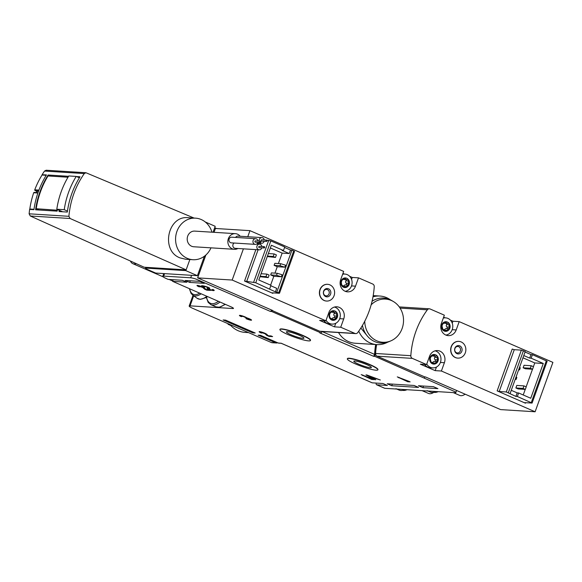 <?xml version="1.0" encoding="UTF-8"?>
<svg xmlns="http://www.w3.org/2000/svg" width="582" height="582" viewBox="0 0 582 582"><rect width="100%" height="100%" fill="white"/><g stroke="black" fill="none" stroke-linecap="round" stroke-linejoin="round"><path stroke-width="0.87" d="M208.887 289.727L210.458 290.411L206.857 290.185L204.689 289.239L202.754 287.486L198.76 286.148L199.837 286.817L198.993 286.766A4.059 0.553 19.8 0 1 196.978 285.5A4.059 0.553 19.8 0 1 200.368 286.14A4.059 0.553 19.8 0 1 204.471 288.017L206.166 289.56L208.887 289.727M271.045 335.93L272.616 336.614L269.022 336.389L266.847 335.443L264.919 333.69L260.918 332.351L261.995 333.02L261.151 332.969A4.059 0.553 19.8 0 1 259.135 331.711A4.059 0.553 19.8 0 1 262.533 332.351A4.059 0.553 19.8 0 1 266.636 334.221L268.331 335.763L271.045 335.93M372.473 378.918L374.051 379.609L371.651 379.457L361.196 374.619L372.473 378.918M391.751 385.735L418.567 387.416L414.071 385.466L387.263 383.778L391.751 385.735L392.341 384.098M422.925 387.692L437.919 388.638L433.423 386.681L418.436 385.742L422.925 387.692L423.514 386.055M225.54 320.115L223.139 319.962L252.806 332.86L255.207 333.013L225.54 320.115M189.717 282.423L204.347 283.339L199.852 281.382L185.229 280.466L189.717 282.423L190.307 280.786M376.147 344.566A81.116 72.67 93.6 0 0 374.968 356.417L373.651 356.33L319.773 332.904L321.089 332.984A81.116 72.67 93.6 0 0 322.239 331.507M271.627 310.046A1.892 0.8 -66.5 0 1 270.303 311.392L271.619 311.472L321.089 332.984M191.58 275.322L190.685 277.796A8.112 1.113 19.8 0 1 195.858 279.018L270.303 311.392M190.685 277.796L163.666 276.101A8.112 1.113 19.8 0 0 162.778 276.283A8.112 1.113 19.8 0 0 166.75 278.778L168.154 279.389L182.348 280.284L186.844 282.241L172.628 281.346L173.218 279.709M233.098 307.943L232.887 308.54A5.405 0.742 19.8 0 0 233.477 308.416A5.405 0.742 19.8 0 0 230.828 306.75L172.628 281.346M232.887 308.54L190.059 305.848A8.112 1.113 19.8 0 0 189.172 306.03A8.112 1.113 19.8 0 0 193.202 308.555L271.379 342.543A2.706 2.423 93.6 0 0 272.114 342.725L276.435 342.994A2.706 2.423 93.6 0 0 277.549 342.769A37.859 33.916 93.6 0 0 277.592 342.747M281.324 343.3L278.094 342.965L260.554 335.341L258.153 335.188L275.693 342.813A2.706 2.423 93.6 0 0 276.435 342.994M374.968 356.417L455.32 391.839A8.112 1.113 19.8 0 1 455.866 392.53A8.112 1.113 19.8 0 1 454.971 392.719L384.833 388.31L376.743 384.789L387.386 385.459L382.898 383.509L372.247 382.84A2.706 1.142 113.5 0 1 372.073 382.796A2.706 1.142 113.5 0 1 371.927 382.701M347.33 358.854L347.425 358.599A16.223 2.226 19.8 0 1 349.2 358.236A16.223 2.226 19.8 0 1 366.762 363.255A16.223 2.226 19.8 0 1 377.951 369.592L377.863 369.846A16.223 2.226 -160.2 0 0 363.35 362.251A16.223 2.226 -160.2 0 0 347.33 358.854A16.223 2.226 -160.2 0 0 358.527 365.19A16.223 2.226 -160.2 0 0 376.081 370.21A16.223 2.226 -160.2 0 0 377.863 369.846M279.913 329.536L280 329.281A16.223 2.226 19.8 0 1 281.783 328.917A16.223 2.226 19.8 0 1 299.337 333.937A16.223 2.226 19.8 0 1 310.533 340.274L310.439 340.528A16.223 2.226 -160.2 0 0 295.925 332.94A16.223 2.226 -160.2 0 0 279.913 329.536A16.223 2.226 -160.2 0 0 291.102 335.872A16.223 2.226 -160.2 0 0 308.656 340.892A16.223 2.226 -160.2 0 0 310.439 340.528M408.564 381.188L410.143 381.872L407.742 381.727L397.28 376.889L408.564 381.188M366.856 374.975L380.344 380.002L375.463 378.438L373.091 378.293L375.79 379.719L374.946 379.66L365.962 374.917L366.856 374.975M241.443 316.688A4.059 0.553 19.8 0 1 239.428 315.422A4.059 0.553 19.8 0 1 242.672 316.011A4.059 0.553 19.8 0 1 246.833 317.859A4.059 0.553 19.8 0 1 251.555 320.129A4.059 0.553 19.8 0 1 245.939 318.638L249.467 319.198L243.174 316.455L241.552 316.375M213.034 289.523L213.885 289.982A6.758 0.924 19.8 0 1 214.198 290.447A6.758 0.924 19.8 0 1 211.215 290.178A2.917 0.4 19.8 0 1 208.363 289.181A2.917 0.4 19.8 0 1 207.01 288.316A2.917 0.4 19.8 0 1 207.061 288.272L208.247 287.784L206.741 287.064A5.005 0.684 19.8 0 0 203.133 286.453A2.706 0.371 19.8 0 1 203.133 286.453A2.706 0.371 19.8 0 0 204.478 287.297L203.489 287.159A4.059 0.553 19.8 0 1 201.474 285.944A6.758 0.924 19.8 0 1 201.474 285.864A6.758 0.924 19.8 0 1 206.457 286.708A2.917 0.4 19.8 0 1 209.796 288.323A2.917 0.4 19.8 0 1 209.746 288.366L208.574 288.854L210.48 289.69A5.005 0.684 19.8 0 0 212.539 289.851A5.005 0.684 19.8 0 0 212.365 289.552L213.034 289.523M373.651 356.33L374.582 354.38A81.116 72.67 -86.4 0 1 375.666 344.537M387.794 342.121A24.335 21.803 -86.4 0 1 376.86 344.609L355.282 343.249A24.335 21.803 -86.4 0 1 338.535 332.533M203.256 259.485L204.122 259.863M252.806 332.86L253.083 332.089M278.094 342.965A2.706 2.423 93.6 0 0 278.829 343.147L281.23 343.293M376.743 384.789A2.706 1.142 113.5 0 1 376.569 384.753A2.706 1.142 113.5 0 1 376.205 383.087M424.438 377.922L424.802 376.918L425.522 376.961L500.585 409.597L535.12 411.772L552.9 362.375L459.183 321.628L452.949 321.235L450.337 320.1M243.407 248.841L232.174 280.044L197.64 277.876L272.703 310.512L272.063 310.235L271.619 311.472M372.982 296.842A24.335 21.803 -86.4 0 1 379.915 296.034A24.335 21.803 -86.4 0 1 390.449 299.868M376.86 344.609A24.335 21.803 -86.4 0 1 358.745 331.194M372.065 301.258A22.531 20.181 -86.4 0 1 392.704 301.149M390.187 341.132A22.531 20.181 -86.4 0 1 362.448 325.418M371.141 304.844A21.629 19.381 -86.4 0 1 385.502 299.09A21.629 19.381 -86.4 0 1 403.486 321.897A21.629 19.381 -86.4 0 1 382.789 342.274A21.629 19.381 -86.4 0 1 364.754 321.213M370.348 367.722A9.327 1.28 -160.2 0 0 371.374 367.504A9.327 1.28 -160.2 0 0 363.03 363.146A9.327 1.28 -160.2 0 0 353.82 361.189A9.327 1.28 -160.2 0 0 360.258 364.834A9.327 1.28 -160.2 0 0 370.348 367.722M302.931 338.404A9.327 1.28 -160.2 0 0 303.95 338.193A9.327 1.28 -160.2 0 0 295.605 333.828A9.327 1.28 -160.2 0 0 286.395 331.871A9.327 1.28 -160.2 0 0 292.833 335.516A9.327 1.28 -160.2 0 0 302.931 338.404M407.946 381.152L407.742 381.727M398.939 377.296L398.75 377.813M371.854 378.882L371.651 379.457M362.848 375.026L362.659 375.55M373.273 377.783L373.091 378.293M368.355 375.79L373.775 377.813L371.971 377.696L368.442 375.565M269.226 335.821L269.022 336.389M267.123 334.672L266.847 335.443M246.31 317.525L246.099 318.107M207.068 289.61L206.857 290.185M204.966 288.461L204.689 289.239M208.894 287.959A2.917 0.4 19.8 0 1 208.283 287.675M428.839 391.075A27.58 11.655 113.5 0 1 427.093 390.66M436.005 391.526A27.58 11.655 113.5 0 1 431.982 392.443A27.58 11.655 113.5 0 1 430.236 392.028L427.908 391.017M438.173 391.664A26.496 11.196 113.5 0 1 434.594 392.413A26.496 11.196 113.5 0 1 433.786 392.297M465.142 394.189A18.93 8.003 113.5 0 1 463.992 394.887A18.93 8.003 113.5 0 1 460.893 395.687A18.93 8.003 113.5 0 1 459.7 395.404L453.269 392.61M397.659 389.118A27.58 11.655 113.5 0 1 395.92 388.703M404.832 389.569A27.58 11.655 113.5 0 1 400.809 390.486A27.58 11.655 113.5 0 1 399.063 390.071L396.735 389.06M407 389.7A26.496 11.196 113.5 0 1 403.421 390.449A26.496 11.196 113.5 0 1 402.613 390.34M433.845 392.312A18.93 8.003 113.5 0 1 432.819 392.93A18.93 8.003 113.5 0 1 429.72 393.73A18.93 8.003 113.5 0 1 428.527 393.447L422.096 390.653M229.926 324.523A25.419 22.771 93.6 0 0 245.066 332.395L248.536 332.613M229.614 324.385L228.049 324.29L230.792 325.498M516.118 376.823L516.838 377.442L516.11 379.457L515.186 379.399M515.39 378.838L516.11 379.457M523.225 394.982L525.24 389.38M526.157 386.834L532.501 369.221M533.418 366.675L534.763 362.942L522.963 357.814M515.878 387.954L518.126 388.936L525.32 389.387L526.23 386.863L523.982 385.888L516.787 385.437L515.878 387.954L523.072 388.412L525.32 389.387M523.138 367.795L525.386 368.777L532.581 369.228L533.483 366.704L531.235 365.729L524.047 365.278L523.138 367.795L530.333 368.246L532.581 369.228M515.907 396.415L517.18 392.886L518.62 392.974L517.347 396.502L532.086 403.064L524.84 402.657L525.466 403.202L497.152 390.886L499.218 391.519L506.289 391.962L515.907 396.415L517.347 396.502M517.18 392.886L511.258 390.311M459.183 321.628L456.193 329.943A8.926 7.995 93.6 0 1 448.213 335.625A8.926 7.995 93.6 0 1 441.36 323.49L444.35 315.175L430.12 308.991A2.706 2.423 93.6 0 0 427.348 309.813A81.116 72.67 93.6 0 0 410.827 355.697A2.706 2.423 93.6 0 0 412.34 358.381L426.57 364.572L420.335 364.179L435.169 370.632L441.403 371.018L535.12 411.772M445.092 317.816L443.63 317.183M376.619 344.595A81.116 72.67 93.6 0 0 375.579 353.478A2.706 2.423 93.6 0 0 377.085 356.169L424.802 376.918M458.783 341.387A8.381 7.508 93.6 0 0 458.681 341.379A8.381 7.508 93.6 0 0 450.839 347.971A8.381 7.508 93.6 0 0 455.35 357.559A8.381 7.508 93.6 0 0 457.634 358.112A8.381 7.508 93.6 0 0 457.728 358.112M441.403 371.018L444.393 362.702A8.926 7.995 93.6 0 0 437.54 350.575A8.926 7.995 93.6 0 0 429.56 356.257L426.57 364.572M452.243 323.199L452.949 321.235M435.169 370.632L436.449 367.067M525.051 352.008L530.973 354.584L532.406 354.671L547.153 361.233L532.086 403.064M518.62 392.974L530.755 398.255L543.275 363.474L531.14 358.199L532.406 354.671M530.973 354.584L529.7 358.112L531.14 358.199M523.778 355.537L529.7 358.112M497.152 390.886L512.211 349.055L514.277 349.687L521.356 350.131L525.219 351.543L510.159 393.381M534.763 362.942L543.275 363.474M523.982 385.888L523.072 388.412M531.235 365.729L530.333 368.246M519.566 367.249L520.279 367.868L519.559 369.883L518.635 369.825M518.838 369.264L519.559 369.883M455.539 357.566A8.381 7.508 -86.4 0 1 451.028 347.985A8.381 7.508 -86.4 0 1 458.878 341.387A8.381 7.508 -86.4 0 1 465.847 350.226A8.381 7.508 -86.4 0 1 457.823 358.119A8.381 7.508 -86.4 0 1 455.539 357.566M456.95 353.652A4.183 3.747 -86.4 0 1 456.041 346.501A4.183 3.747 -86.4 0 1 462.064 349.113A4.183 3.747 -86.4 0 1 456.95 353.652M456.543 352.736A3.245 2.91 -86.4 0 1 455.837 347.185A3.245 2.91 -86.4 0 1 460.515 349.215A3.245 2.91 -86.4 0 1 456.543 352.736M449.821 328.277A4.823 4.321 -86.4 0 1 444.655 331.194A4.823 4.321 -86.4 0 1 441.549 325.84A4.823 4.321 -86.4 0 1 446.969 321.875A4.823 4.321 -86.4 0 1 449.821 328.277M448.453 323.221L447.078 323.439L445.368 321.853L442.611 324.218L441.993 325.935L442.989 329.827M442.662 329.703L443.884 329.579L442.444 329.485M443.309 329.747L446.198 331.209L448.496 328.815M446.605 323.417A0.946 0.851 93.6 0 1 446.598 324.581A1.659 1.484 93.6 0 0 446.896 326.96L449.268 327.113L448.649 328.823M449.268 327.113L448.962 324.727C449.493 323.679 449.151 323.199 447.951 323.294M443.309 318.078A8.65 7.755 -86.4 0 1 445.572 317.845A8.65 7.755 -86.4 0 1 452.221 329.608A8.65 7.755 -86.4 0 1 445.863 335.072M446.278 328.677A1.659 1.484 93.6 0 0 444.633 329.87M444.168 323.061A1.659 1.484 93.6 0 0 444.852 323.301L447.078 323.447M446.459 328.685A0.946 0.851 93.6 0 0 446.896 326.96M438.02 361.036A4.823 4.321 -86.4 0 1 432.863 363.954A4.823 4.321 -86.4 0 1 429.749 358.599A4.823 4.321 -86.4 0 1 435.169 354.634A4.823 4.321 -86.4 0 1 438.02 361.036M436.66 355.988L435.285 356.199L433.575 354.613L430.818 356.977L430.2 358.694L431.197 362.593M430.862 362.47L432.091 362.346L430.651 362.251M431.517 362.506L434.405 363.968L436.856 361.589L434.361 361.422A1.659 1.484 93.6 0 0 432.833 362.637M434.812 356.177A0.946 0.851 93.6 0 1 434.798 357.341A1.659 1.484 93.6 0 0 435.103 359.72L437.475 359.872L436.856 361.589M437.475 359.872L437.169 357.493C437.693 356.439 437.358 355.958 436.151 356.053M435.132 350.83A8.65 7.755 -86.4 0 1 440.421 362.368A8.65 7.755 -86.4 0 1 432.688 367.882A8.65 7.755 -86.4 0 1 426.744 364.085M432.688 367.882L430.2 367.722A8.65 7.755 -86.4 0 1 424.591 364.448M432.368 355.828A1.659 1.484 93.6 0 0 433.059 356.068L435.285 356.206M434.667 361.444A0.946 0.851 93.6 0 0 435.103 359.72M279.986 265.712L274.115 265.348L274.835 263.326L280.713 263.697L279.986 265.712L284.809 267.189L285.536 265.174L280.713 263.697M270.666 274.922L273.809 276.29L281.368 276.763L282.088 274.748L277.265 273.278L271.387 272.907L270.666 274.922L276.537 275.293L277.265 273.278M274.951 273.133L277.258 266.716L284.809 267.189M274.115 265.348L277.258 266.716M278.4 263.551L282.161 253.105L270.361 247.976M270.623 285.144L273.809 276.29M267.276 256.546L275.482 257.433L276.385 254.916L274.137 253.941L273.234 256.458L267.436 256.095M260.016 276.705L268.222 277.592L269.131 275.075L266.883 274.1L265.974 276.617L260.176 276.254M282.161 253.105L289.232 253.548L282.037 250.42L283.478 250.515L284.751 246.986L270.819 240.926L266.84 240.177M289.232 253.548L290.505 250.02L284.583 247.445M271.983 310.468L319.7 331.216A2.706 2.423 93.6 0 0 320.442 331.391L355.689 333.61A2.706 2.423 93.6 0 0 357.726 332.606A81.116 72.67 93.6 0 0 374.241 286.722A2.706 2.423 93.6 0 0 372.735 284.038L358.505 277.847L352.27 277.454L349.658 276.319M232.174 280.044L325.884 320.791L319.649 320.398L334.483 326.851L340.717 327.244L354.955 333.428A2.706 2.423 93.6 0 0 355.689 333.61M358.505 277.847L355.507 286.162A8.926 7.995 93.6 0 1 347.534 291.844A8.926 7.995 93.6 0 1 340.674 279.716L343.671 271.401L249.954 230.654L215.42 228.479L214.038 232.32M344.406 274.042L342.951 273.402M197.64 277.876L205.868 255.025M249.954 230.654L247.765 236.728M327.535 284.314A8.381 7.508 93.6 0 0 327.44 284.307A8.381 7.508 93.6 0 0 319.591 290.905A8.381 7.508 93.6 0 0 324.101 300.487A8.381 7.508 93.6 0 0 326.386 301.04A8.381 7.508 93.6 0 0 326.48 301.047M272.863 293.364L272.231 292.826L279.309 293.27L278.676 292.724L275.439 291.858L255.753 282.757L244.542 281.055L272.863 293.364L273.038 292.877M325.884 320.791L328.881 312.476A8.926 7.995 93.6 0 1 336.854 306.794A8.926 7.995 93.6 0 1 343.715 318.929L340.717 327.244M334.483 326.851L335.77 323.286M351.557 279.418L352.27 277.454M283.478 250.515L271.343 245.233L258.823 280.015L270.957 285.289L269.692 288.817M275.439 291.858L276.712 288.33L270.79 285.755M276.879 291.946L291.938 250.115L290.505 250.02M279.484 293.233L294.543 251.395L291.938 250.115M274.137 253.941L268.338 253.57M273.234 256.458L275.482 257.433M266.883 274.1L261.085 273.736M265.974 276.617L268.222 277.592M281.368 276.763L276.537 275.293M329.914 284.874A8.381 7.508 -86.4 0 1 334.424 294.463A8.381 7.508 -86.4 0 1 326.582 301.054A8.381 7.508 -86.4 0 1 319.613 292.215A8.381 7.508 -86.4 0 1 327.63 284.322A8.381 7.508 -86.4 0 1 329.914 284.874M328.51 288.788A4.183 3.747 -86.4 0 1 329.412 295.947A4.183 3.747 -86.4 0 1 323.396 293.328A4.183 3.747 -86.4 0 1 328.51 288.788M327.477 289.618A3.245 2.91 -86.4 0 1 328.175 295.169A3.245 2.91 -86.4 0 1 323.505 293.139A3.245 2.91 -86.4 0 1 327.477 289.618M329.332 313.771A4.823 4.321 -86.4 0 1 334.49 310.853A4.823 4.321 -86.4 0 1 337.604 316.208A4.823 4.321 -86.4 0 1 332.177 320.173A4.823 4.321 -86.4 0 1 329.332 313.771M334.126 312.396A0.946 0.851 93.6 0 1 334.119 313.567A1.659 1.484 93.6 0 0 334.417 315.946L336.789 316.091L336.491 313.713C337.014 312.658 336.672 312.185 335.472 312.279L335.974 312.207M335.472 312.279L334.599 312.425L332.897 310.832L330.016 313.196M330.183 318.689L330.831 318.732L329.819 317.292L329.514 314.913L330.132 313.196M329.965 318.47L331.413 318.565L330.511 318.812M330.831 318.732L333.719 320.195L336.17 317.808L333.682 317.648A1.659 1.484 93.6 0 0 332.155 318.856M336.789 316.091L336.17 317.808M334.454 307.049A8.65 7.755 -86.4 0 1 340.208 316.717A8.65 7.755 -86.4 0 1 332.009 324.101A8.65 7.755 -86.4 0 1 326.065 320.304M332.009 324.101L329.521 323.948A8.65 7.755 -86.4 0 1 323.912 320.667M331.689 312.047A1.659 1.484 93.6 0 0 332.38 312.287L334.599 312.425M333.981 317.663A0.946 0.851 93.6 0 0 334.417 315.946M341.125 281.011A4.823 4.321 -86.4 0 1 346.283 278.094A4.823 4.321 -86.4 0 1 349.396 283.441A4.823 4.321 -86.4 0 1 343.977 287.413A4.823 4.321 -86.4 0 1 341.125 281.011M345.926 279.636A0.946 0.851 93.6 0 1 345.912 280.8A1.659 1.484 93.6 0 0 346.21 283.179L348.582 283.332L348.283 280.953C348.807 279.898 348.473 279.418 347.265 279.52L347.774 279.447M347.265 279.52L346.392 279.666L344.69 278.072L341.809 280.437M341.976 285.929L342.631 285.966L341.612 284.533L341.314 282.154L341.874 280.429M341.758 285.711L343.205 285.798L342.311 286.053M342.631 285.966L345.519 287.435L347.963 285.049L345.475 284.889A1.659 1.484 93.6 0 0 343.947 286.097M348.582 283.332L347.963 285.049M342.623 274.297A8.65 7.755 -86.4 0 1 344.886 274.071A8.65 7.755 -86.4 0 1 352.103 282.423A8.65 7.755 -86.4 0 1 345.177 291.291M343.482 279.287A1.659 1.484 93.6 0 0 344.173 279.527L346.392 279.666M345.781 284.904A0.946 0.851 93.6 0 0 346.21 283.179M189.863 259.521L186.138 269.859L144.176 267.218L30.279 215.995L29.107 213.805L29.609 209.418L33.923 209.687C35.728 197.058 39.896 185.462 46.444 174.913L42.442 174.775M42.13 174.644L44.494 171.072L46.138 170.235L85.947 172.738L84.281 173.574C75.471 186.233 70.342 200.477 68.894 216.308L70.095 218.497L186.138 269.859M38.434 191.405L36.644 191.347L36.215 192.54M67.454 211.091L64.238 209.695A81.116 72.67 -86.4 0 1 76.213 176.426L79.385 177.808M76.213 176.426L68.778 175.96A81.116 72.67 93.6 0 0 56.803 209.229L62.66 211.775M59.226 210.284A81.116 72.67 93.6 0 0 59.051 211.55L67.323 212.066A81.116 72.67 -86.4 0 1 80.025 176.782L76.526 176.564M68.574 176.302L48.102 175.015A81.116 72.67 93.6 0 0 35.582 209.796L57.167 211.15A81.116 72.67 -86.4 0 1 57.407 209.491M194.053 218.061L85.947 172.738M195.537 218.155L188.212 217.69C167.696 215.318 160.45 250.624 179.969 257.877L185.702 259.259L192.926 259.71A20.821 18.653 -86.4 0 1 187.244 258.335A20.821 18.653 -86.4 0 1 176.048 234.531A20.821 18.653 -86.4 0 1 195.537 218.155A20.821 18.653 -86.4 0 1 211.972 232.189M29.915 209.44A0.538 0.48 -85.7 0 1 29.813 209.011A81.116 72.066 -85.7 0 1 33.705 192.737A0.538 0.48 -85.7 0 1 34.331 192.424M36.79 191.282L35.022 190.503A0.538 0.48 -85.7 0 1 34.76 189.797A81.116 72.066 -85.7 0 1 42.05 175.015A0.538 0.48 -85.7 0 1 42.624 174.811M64.238 209.695L56.803 209.229M48.102 175.015L50.67 176.135M68.021 177.226L48.015 175.968A81.116 72.67 93.6 0 0 36.222 208.727L39.198 210.022M36.222 208.727L57.298 210.218M56.847 210.022A81.116 72.67 -86.4 0 1 56.956 209.294M210.982 247.845A20.821 18.653 -86.4 0 1 192.926 259.71M237.936 248.499A7.842 7.028 -86.4 0 1 234.386 249.314A7.842 7.028 -86.4 0 1 232.247 248.798A7.842 7.028 -86.4 0 1 228.028 239.828A7.842 7.028 -86.4 0 1 235.368 233.658A7.842 7.028 -86.4 0 1 240.177 236.256M255.309 244.36L231.33 242.854A2.837 2.546 -86.4 0 1 229.024 239.42A2.837 2.546 -86.4 0 1 231.687 237.187L255.665 238.693A2.837 2.546 93.6 0 0 254.538 244.171A2.837 2.546 93.6 0 0 257.913 242.359M261.871 246.477A2.837 2.546 93.6 0 0 257.004 245.975A2.837 2.546 93.6 0 0 259.186 249.831L235.208 248.325A2.837 2.546 -86.4 0 1 234.146 243.029M235.608 237.434A2.837 2.546 -86.4 0 1 237.922 236.11L261.9 237.616A2.837 2.546 93.6 0 0 259.237 241.086M234.386 249.314L193.741 246.761A7.842 7.028 -86.4 0 1 191.602 246.237A7.842 7.028 -86.4 0 1 187.382 237.274A7.842 7.028 -86.4 0 1 194.723 231.105L235.368 233.658M257.993 241.006A2.837 2.546 93.6 0 0 255.665 238.693M255.716 240.897A0.677 0.604 93.6 0 0 254.923 241.283A0.677 0.604 93.6 0 0 255.447 242.199L260.241 242.505A0.677 0.604 93.6 0 0 260.329 241.152A0.677 0.604 93.6 0 0 260.241 242.505M259.921 242.483A2.837 2.546 93.6 0 0 264.148 241.283M264.228 239.93A2.837 2.546 93.6 0 0 261.9 237.616M261.951 239.82A0.677 0.604 93.6 0 0 261.158 240.206A0.677 0.604 93.6 0 0 261.682 241.13L266.476 241.428A0.677 0.604 93.6 0 0 266.563 240.082A0.677 0.604 93.6 0 0 266.476 241.428M259.186 249.831A2.837 2.546 93.6 0 0 261.791 247.83M259.594 246.368A0.677 0.604 93.6 0 0 258.801 246.753A0.677 0.604 93.6 0 0 259.325 247.677L264.119 247.976A0.677 0.604 93.6 0 0 264.206 246.63A0.677 0.604 93.6 0 0 264.119 247.976M185.738 270.608L146.409 268.135L145.369 268.571L155.692 273.067L197.422 275.686L185.738 270.608L186.007 269.852M213.056 232.254L215.202 226.296L205.25 221.968M145.369 268.571L145.813 267.327M146.409 268.135L146.679 267.378M197.422 275.686L204.435 256.196M136.253 263.661A21.09 8.912 113.5 0 1 132.805 263.653A21.09 8.912 113.5 0 1 130.404 261.027M275.693 342.813L271.379 342.543M372.247 382.84L280.968 343.147M374.582 354.38L322.173 331.595M193.675 295.794L190.059 305.848M225.38 304.379L219.392 307.245L215.835 306.83A27.58 11.655 -66.5 0 0 224.936 304.182M215.835 306.83L210.888 304.684A27.58 11.655 -66.5 0 0 219.996 302.022M206.581 297.227A26.496 11.196 -66.5 0 0 218.41 301.331M164.56 273.62L163.666 276.101M207.505 296.573L205.912 297.657L200.193 299.374L197.065 298.26A27.325 11.545 -66.5 0 0 199.735 299.206A27.325 11.545 -66.5 0 0 206.872 296.296M189.361 288.65L191.012 293.313L192.635 295.038A26.132 11.043 -66.5 0 0 195.188 295.947A26.132 11.043 -66.5 0 0 201.154 293.801M189.652 288.781A25.07 10.592 -66.5 0 0 194.817 294.645A25.07 10.592 -66.5 0 0 199.677 293.153M265.05 333.326L264.919 333.69M246.542 317.663L246.382 318.121M202.885 287.122L202.754 287.486M203.344 285.878L203.133 286.453L203.344 285.878M208.996 287.719L208.596 288.832M412.34 358.381L377.085 356.169M525.641 402.708L525.466 403.202M427.348 309.813L400.067 308.096M410.827 355.697L375.579 353.478M456.193 329.943L452.192 329.688M444.393 362.702L440.392 362.455M546.345 360.731L531.279 402.562M523.422 350.764L508.362 392.595M521.356 350.131L506.289 391.962M514.277 349.687L499.218 391.519M445.012 330.212L446.947 330.336M444.51 322.333L445.943 322.428M446.598 324.581L448.962 324.727M433.219 362.972L435.154 363.095M432.717 355.093L434.15 355.187M434.798 357.341L437.169 357.493M354.955 333.428L319.7 331.216M244.542 281.055L255.862 249.627M257.862 244.062L258.219 243.08M343.715 318.929L339.713 318.674M355.507 286.162L351.506 285.915M246.615 281.681L258.102 249.765M260.081 244.265L260.46 243.218M253.687 282.132L268.746 240.293M255.753 282.757L270.819 240.926M278.676 292.724L293.735 250.893M332.031 311.319L333.471 311.406M334.119 313.567L336.491 313.713M332.533 319.198L334.468 319.322M343.824 278.56L345.264 278.647M345.912 280.8L348.283 280.953M344.333 286.439L346.268 286.555M29.107 213.805L68.894 216.308M44.494 171.072L84.281 173.574M30.279 215.995L70.095 218.497M33.982 209.324L29.813 209.011M37.859 193.049L33.705 192.737M46.189 175.32L42.05 175.015M38.667 190.78L35.022 190.503M38.914 190.11L34.76 189.797M216.584 228.551L215.093 227.904M372.073 382.796L281.135 343.256M206.341 297.387L208.152 302.349L210.888 304.684M384.658 388.267L376.569 384.753M163.753 273.569L162.778 276.283M456.608 390.478L455.866 392.53M193.028 295.321L189.172 306.03M379.915 296.034L373.2 295.612M366.907 335.472L360.862 328.022M192.635 295.038L197.065 298.26M203.227 259.557L204.1 259.936M261.078 331.907L260.918 332.351M249.933 319.045L249.773 319.482M245.168 316.964L245.015 317.394M241.37 315.619L241.21 316.062M198.92 285.704L198.76 286.148M208.982 287.712L208.574 288.854M212.699 289.421L212.539 289.851M465.236 394.232L463.992 394.887M433.954 392.333L432.819 392.93M429.385 308.809L399.267 306.918M445.572 317.845L443.44 317.714M446.161 328.663L448.496 328.808M344.886 274.071L342.754 273.933M37.99 192.671L34.193 192.387M46.349 175.066L42.486 174.782M261.544 243.283L257.622 243.036M259.543 244.164L256.72 243.989M260.329 241.152L255.527 240.853M264.206 246.63L259.405 246.324M266.563 240.082L261.762 239.777M132.805 263.653L163.156 276.85M169.151 279.455L172.745 281.019"/></g></svg>
